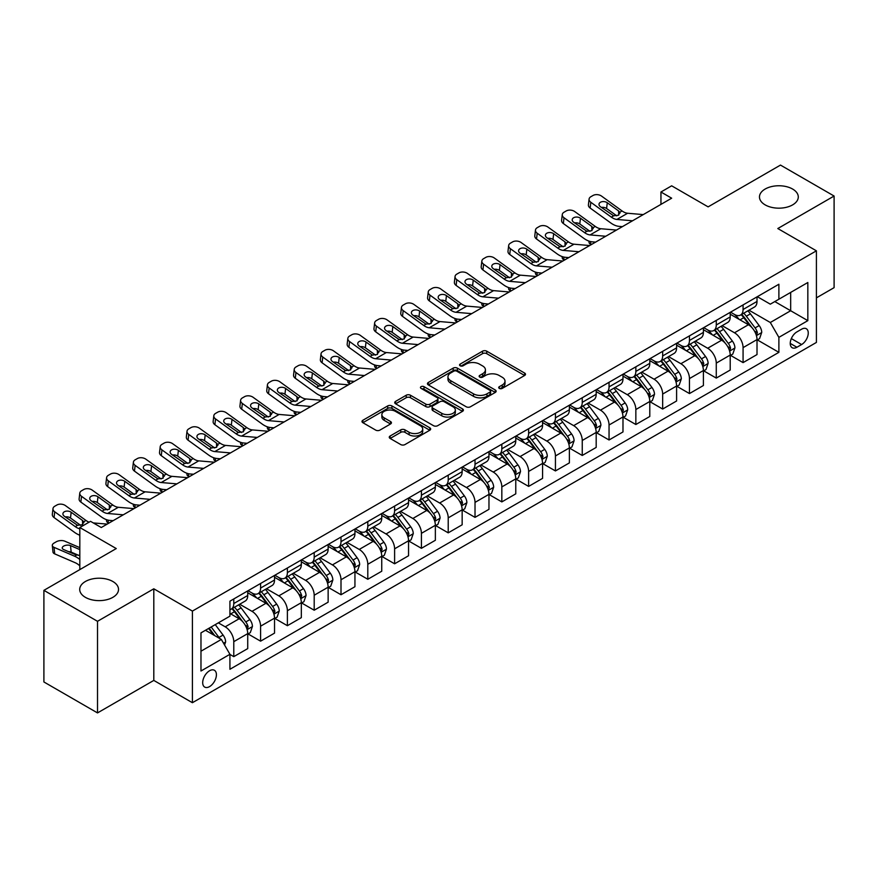 <?xml version="1.0" encoding="UTF-8"?>
<svg xmlns="http://www.w3.org/2000/svg" width="878" height="878" viewBox="0 0 878 878"><rect width="100%" height="100%" fill="white"/><g stroke="black" fill="none" stroke-linecap="round" stroke-linejoin="round"><path stroke-width="1.32" d="M499.319 388.394A2.085 1.207 0 0 0 502.26 388.394L524.627 375.488A2.974 1.723 0 0 0 525.505 374.269A2.974 1.723 0 0 0 524.627 373.062L486.741 351.178A2.974 1.723 0 0 0 482.527 351.178L460.171 364.096A2.085 1.207 0 0 0 459.556 364.941A2.085 1.207 0 0 0 460.171 365.797A2.085 1.207 0 0 0 463.112 365.797L466.009 364.129A9.526 5.498 0 0 1 479.476 364.129L482.637 365.95A9.526 5.498 0 0 1 485.424 369.836A9.526 5.498 0 0 1 482.637 373.721L479.739 375.4A2.085 1.207 0 0 0 479.136 376.245A2.085 1.207 0 0 0 479.739 377.101A2.085 1.207 0 0 0 482.691 377.101L485.578 375.422A9.526 5.498 0 0 1 499.055 375.422L502.216 377.255A9.526 5.498 0 0 1 505.004 381.14A9.526 5.498 0 0 1 502.216 385.025L499.319 386.693A2.085 1.207 0 0 0 498.704 387.549A2.085 1.207 0 0 0 499.319 388.394L499.319 386.693M112.845 581.499A19.404 11.205 0 0 0 91.685 579.074A19.404 11.205 0 0 0 79.711 589.423A19.404 11.205 0 0 0 85.396 597.347A19.404 11.205 0 0 0 106.545 599.773A19.404 11.205 0 0 0 118.53 589.423A19.404 11.205 0 0 0 112.845 581.499M792.604 189.044A19.404 11.205 0 0 0 771.455 186.608A19.404 11.205 0 0 0 759.47 196.957A19.404 11.205 0 0 0 765.155 204.881A19.404 11.205 0 0 0 786.315 207.318A19.404 11.205 0 0 0 798.289 196.957A19.404 11.205 0 0 0 792.604 189.044M209.557 686.607A9.702 5.608 120 0 0 215.889 678.057A9.702 5.608 120 0 0 214.408 670.276A9.702 5.608 120 0 0 209.557 670.759A9.702 5.608 120 0 0 203.213 679.309A9.702 5.608 120 0 0 204.706 687.09A9.702 5.608 120 0 0 209.557 686.607M390.128 436.004A2.974 1.723 0 0 0 389.261 437.222A2.974 1.723 0 0 0 390.128 438.44L400.763 444.575A2.974 1.723 0 0 0 404.967 444.575L429.803 430.231A2.974 1.723 0 0 0 430.681 429.013A2.974 1.723 0 0 0 429.803 427.805L391.917 405.932A2.974 1.723 0 0 0 387.703 405.932L362.866 420.266A2.974 1.723 0 0 0 361.999 421.484A2.974 1.723 0 0 0 362.866 422.702L375.707 430.11A2.974 1.723 0 0 0 379.922 430.11L390.545 423.975A2.974 1.723 0 0 0 391.423 422.757A2.974 1.723 0 0 0 390.545 421.55L384.18 417.873A7.968 4.599 0 0 1 381.853 414.614A7.968 4.599 0 0 1 386.77 410.366A7.968 4.599 0 0 1 395.44 411.365L420.386 425.764A7.968 4.599 0 0 1 422.713 429.013A7.968 4.599 0 0 1 417.807 433.26A7.968 4.599 0 0 1 409.126 432.272L404.967 429.869A2.974 1.723 0 0 0 400.763 429.869L390.128 436.004L390.128 438.44M816.408 297.861L834.1 287.655L834.1 196.035L780.487 165.086L708.118 206.868L671.659 185.818L660.947 192.008L671.659 198.198L101.266 527.524L90.544 521.334L79.821 527.524L79.821 569.613M97.513 621.306L97.513 712.914L153.804 680.417L153.804 588.798L97.513 621.306L43.9 590.345L116.269 548.563L79.821 527.524M153.804 588.798L192.403 611.088L816.408 250.823L816.408 342.431L192.403 702.707L192.403 611.088M834.1 196.035L777.809 228.532L816.408 250.823M466.218 406.777A2.974 1.723 0 0 0 470.432 406.777L495.269 392.444A2.974 1.723 0 0 0 496.136 391.226A2.974 1.723 0 0 0 495.269 390.008L457.383 368.134A2.974 1.723 0 0 0 453.169 368.134L428.332 382.479A2.974 1.723 0 0 0 427.454 383.686A2.974 1.723 0 0 0 428.332 384.904L466.218 406.777M421.901 388.855A2.085 1.207 0 0 1 424.019 389.141L424.019 386.671L462.53 408.907A2.974 1.723 0 0 1 463.408 410.125A2.974 1.723 0 0 1 462.53 411.332L437.694 425.676A2.974 1.723 0 0 1 433.491 425.676L395.605 403.803L395.605 401.367A2.974 1.723 0 0 0 394.727 402.585A2.974 1.723 0 0 0 395.605 403.803M395.605 401.367L406.229 395.232A2.974 1.723 0 0 1 410.443 395.232L425.808 404.11A2.974 1.723 0 0 0 430.011 404.11L437.068 400.039A2.974 1.723 0 0 0 437.935 398.821A2.974 1.723 0 0 0 437.068 397.602L421.067 388.372A2.085 1.207 0 0 1 420.463 387.516A2.085 1.207 0 0 1 421.747 386.408A2.085 1.207 0 0 1 424.019 386.671M97.513 712.914L43.9 681.965L43.9 590.345M801.614 329.184L796.895 331.906A9.406 5.433 120 0 0 790.749 340.192A9.406 5.433 120 0 0 792.197 347.732A9.406 5.433 120 0 0 796.895 347.26L801.614 344.538A9.406 5.433 120 0 0 807.749 336.252A9.406 5.433 120 0 0 806.311 328.723A9.406 5.433 120 0 0 801.614 329.184M757.33 296.687L770.302 304.172L778.885 299.222L778.885 284.242L229.926 601.178L229.926 616.158L200.974 632.873L200.974 671.011L229.926 654.297L229.926 669.277L778.885 352.341L778.885 337.361L770.302 322.5L748.978 310.186M778.885 299.222L807.837 282.507L807.837 320.646L778.885 337.361M153.804 680.417L192.403 702.707M660.947 192.008L660.947 204.387M774.813 301.582L790.672 310.735L790.672 292.418L807.837 282.507M770.302 322.5L790.672 310.735L807.837 320.646M200.974 651.202L221.344 639.436L205.474 630.272M229.926 654.417L233.778 656.645L233.778 641.664A12.127 7.002 -120 0 0 225.207 626.815L218.348 622.853M233.778 656.645L247.728 648.601L247.728 633.62A12.127 7.002 -120 0 0 239.145 618.76L229.926 613.437M248.046 633.927L260.59 641.17L260.59 626.19A12.127 7.002 -120 0 0 252.008 611.34L239.694 604.229M260.59 641.17L274.529 633.126L274.529 618.145A12.127 7.002 -120 0 0 265.946 603.285L247.728 592.76M274.847 618.452L287.391 625.696L287.391 610.715A12.127 7.002 -120 0 0 278.82 595.855L266.495 588.754M287.391 625.696L301.33 617.651L301.33 602.67A12.127 7.002 -120 0 0 292.758 587.81L274.529 577.285M301.648 602.977L314.192 610.221L314.192 595.24A12.127 7.002 -120 0 0 305.621 580.38L293.307 573.279M314.192 610.221L328.142 602.176L328.142 587.195A12.127 7.002 -120 0 0 319.559 572.335L301.33 561.81M328.46 587.503L341.004 594.746L341.004 579.765A12.127 7.002 -120 0 0 332.422 564.905L320.108 557.793M341.004 594.746L354.942 586.702L354.942 571.721A12.127 7.002 -120 0 0 346.36 556.861L328.142 546.336M355.261 572.028L367.805 579.271L367.805 564.291A12.127 7.002 -120 0 0 359.234 549.43L346.909 542.319M367.805 579.271L381.743 571.227L381.743 556.246A12.127 7.002 -120 0 0 373.172 541.386L354.942 530.861M382.062 556.553L394.606 563.797L394.606 548.816A12.127 7.002 -120 0 0 386.035 533.956L373.721 526.844M394.606 563.797L408.555 555.752L408.555 540.771A12.127 7.002 -120 0 0 399.973 525.911L381.743 515.386M408.874 541.078L421.418 548.322L421.418 533.341A12.127 7.002 -120 0 0 412.836 518.481L400.522 511.369M421.418 548.322L435.356 540.277L435.356 525.296A12.127 7.002 -120 0 0 426.774 510.436L408.555 499.911M435.675 525.604L448.219 532.847L448.219 517.866A12.127 7.002 -120 0 0 439.648 503.006L427.323 495.894M448.219 532.847L462.157 524.792L462.157 509.811A12.127 7.002 -120 0 0 453.586 494.962L435.356 484.436M462.476 510.129L475.02 517.372L475.02 502.392A12.127 7.002 -120 0 0 466.448 487.531L454.135 480.42M475.02 517.372L488.969 509.317L488.969 494.336A12.127 7.002 -120 0 0 480.387 479.487L462.157 468.962M489.287 494.654L501.832 501.898L501.832 486.917A12.127 7.002 -120 0 0 493.249 472.057L480.935 464.945M501.832 501.898L515.77 493.842L515.77 478.861A12.127 7.002 -120 0 0 507.188 464.012L488.969 453.487M516.088 479.179L528.633 486.412L528.633 471.442A12.127 7.002 -120 0 0 520.061 456.582L507.736 449.47M528.633 486.412L542.571 478.367L542.571 463.386A12.127 7.002 -120 0 0 534 448.537L515.77 438.012M542.889 463.705L555.434 470.937L555.434 455.956A12.127 7.002 -120 0 0 546.862 441.107L534.548 433.995M555.434 470.937L569.383 462.893L569.383 447.912A12.127 7.002 -120 0 0 560.801 433.063L542.571 422.537M569.701 448.219L582.246 455.462L582.246 440.482A12.127 7.002 -120 0 0 573.663 425.632L561.349 418.521M582.246 455.462L596.184 447.418L596.184 432.437A12.127 7.002 -120 0 0 587.601 417.577L569.383 407.063M596.502 432.744L609.047 439.988L609.047 425.007A12.127 7.002 -120 0 0 600.475 410.158L588.15 403.046M609.047 439.988L622.985 431.943L622.985 416.962A12.127 7.002 -120 0 0 614.413 402.102L596.184 391.588M623.303 417.269L635.848 424.513L635.848 409.532A12.127 7.002 -120 0 0 627.276 394.683L614.962 387.571M635.848 424.513L649.797 416.468L649.797 401.487A12.127 7.002 -120 0 0 641.214 386.627L622.985 376.102M650.115 401.795L662.66 409.038L662.66 394.057A12.127 7.002 -120 0 0 654.077 379.208L641.763 372.096M662.66 409.038L676.598 400.994L676.598 386.013A12.127 7.002 -120 0 0 668.015 371.153L649.797 360.628M676.916 386.32L689.46 393.563L689.46 378.583A12.127 7.002 -120 0 0 680.889 363.722L668.564 356.622M689.46 393.563L703.399 385.519L703.399 370.538A12.127 7.002 -120 0 0 694.827 355.678L676.598 345.153M703.717 370.845L716.272 378.089L716.272 363.108A12.127 7.002 -120 0 0 707.69 348.248L695.376 341.136M716.272 378.089L730.211 370.044L730.211 355.063A12.127 7.002 -120 0 0 721.628 340.203L703.399 329.678M730.529 355.37L743.073 362.614L743.073 347.633A12.127 7.002 -120 0 0 734.491 332.773L722.177 325.661M743.073 362.614L757.012 354.569L757.012 339.588A12.127 7.002 -120 0 0 748.429 324.728L730.211 314.203M730.529 312.162L734.491 314.456A12.127 7.002 -120 0 0 740.56 315.048A12.127 7.002 -120 0 0 743.073 309.506L743.073 304.918M703.717 327.637L707.69 329.93A12.127 7.002 -120 0 0 713.759 330.534A12.127 7.002 -120 0 0 716.272 324.981L716.272 320.393M676.916 343.111L680.889 345.405A12.127 7.002 -120 0 0 686.947 346.009A12.127 7.002 -120 0 0 689.46 340.455L689.46 335.868M650.115 358.586L654.077 360.88A12.127 7.002 -120 0 0 660.146 361.484A12.127 7.002 -120 0 0 662.66 355.93L662.66 351.343M623.303 374.061L627.276 376.355A12.127 7.002 -120 0 0 633.345 376.958A12.127 7.002 -120 0 0 635.848 371.405L635.848 366.817M596.502 389.536L600.475 391.829A12.127 7.002 -120 0 0 606.533 392.433A12.127 7.002 -120 0 0 609.047 386.88L609.047 382.292M569.701 405.01L573.663 407.304A12.127 7.002 -120 0 0 579.732 407.908A12.127 7.002 -120 0 0 582.246 402.354L582.246 397.778M542.889 420.496L546.862 422.779A12.127 7.002 -120 0 0 552.931 423.383A12.127 7.002 -120 0 0 555.434 417.829L555.434 413.253M516.088 435.971L520.061 438.254A12.127 7.002 -120 0 0 526.12 438.857A12.127 7.002 -120 0 0 528.633 433.304L528.633 428.727M489.287 451.446L493.249 453.728A12.127 7.002 -120 0 0 499.319 454.332A12.127 7.002 -120 0 0 501.832 448.779L501.832 444.202M462.476 466.92L466.448 469.203A12.127 7.002 -120 0 0 472.518 469.807A12.127 7.002 -120 0 0 475.02 464.253L475.02 459.677M435.675 482.395L439.648 484.689A12.127 7.002 -120 0 0 445.706 485.282A12.127 7.002 -120 0 0 448.219 479.728L448.219 475.152M408.874 497.87L412.836 500.164A12.127 7.002 -120 0 0 418.905 500.756A12.127 7.002 -120 0 0 421.418 495.203L421.418 490.626M382.062 513.345L386.035 515.638A12.127 7.002 -120 0 0 392.104 516.231A12.127 7.002 -120 0 0 394.606 510.678L394.606 506.101M355.261 528.819L359.234 531.113A12.127 7.002 -120 0 0 365.292 531.706A12.127 7.002 -120 0 0 367.805 526.152L367.805 521.576M328.46 544.294L332.422 546.588A12.127 7.002 -120 0 0 338.491 547.192A12.127 7.002 -120 0 0 341.004 541.638L341.004 537.051M301.648 559.769L305.621 562.063A12.127 7.002 -120 0 0 311.69 562.666A12.127 7.002 -120 0 0 314.192 557.113L314.192 552.525M274.847 575.244L278.82 577.537A12.127 7.002 -120 0 0 284.878 578.141A12.127 7.002 -120 0 0 287.391 572.588L287.391 568M248.046 590.718L252.008 593.012A12.127 7.002 -120 0 0 258.077 593.616A12.127 7.002 -120 0 0 260.59 588.062L260.59 583.475M757.33 339.896L778.885 352.341M740.56 315.048L754.498 307.004A12.127 7.002 -120 0 0 757.012 301.45L757.012 296.874M713.759 330.534L727.697 322.478A12.127 7.002 -120 0 0 730.211 316.925L730.211 312.349M686.947 346.009L700.885 337.953A12.127 7.002 -120 0 0 703.399 332.4L703.399 327.823M660.146 361.484L674.085 353.428A12.127 7.002 -120 0 0 676.598 347.875L676.598 343.298M633.345 376.958L647.284 368.914A12.127 7.002 -120 0 0 649.797 363.36L649.797 358.773M606.533 392.433L620.472 384.388A12.127 7.002 -120 0 0 622.985 378.835L622.985 374.247M579.732 407.908L593.671 399.863A12.127 7.002 -120 0 0 596.184 394.31L596.184 389.722M552.931 423.383L566.87 415.338A12.127 7.002 -120 0 0 569.383 409.785L569.383 405.197M526.12 438.857L540.058 430.813A12.127 7.002 -120 0 0 542.571 425.259L542.571 420.672M499.319 454.332L513.257 446.287A12.127 7.002 -120 0 0 515.77 440.734L515.77 436.157M472.518 469.807L486.456 461.762A12.127 7.002 -120 0 0 488.969 456.209L488.969 451.632M445.706 485.282L459.644 477.237A12.127 7.002 -120 0 0 462.157 471.684L462.157 467.107M418.905 500.756L432.843 492.712A12.127 7.002 -120 0 0 435.356 487.158L435.356 482.582M392.104 516.231L406.042 508.186A12.127 7.002 -120 0 0 408.555 502.633L408.555 498.056M365.292 531.706L379.23 523.661A12.127 7.002 -120 0 0 381.743 518.108L381.743 513.531M338.491 547.192L352.429 539.136A12.127 7.002 -120 0 0 354.942 533.583L354.942 529.006M311.69 562.666L325.628 554.611A12.127 7.002 -120 0 0 328.142 549.057L328.142 544.481M284.878 578.141L298.816 570.085A12.127 7.002 -120 0 0 301.33 564.532L301.33 559.955M258.077 593.616L272.015 585.56A12.127 7.002 -120 0 0 274.529 580.018L274.529 575.43M229.926 609.573A12.127 7.002 -120 0 0 231.276 609.091L245.214 601.046A12.127 7.002 -120 0 0 247.728 595.493L247.728 590.905M231.276 609.091A12.127 7.002 -120 0 0 233.778 603.537L233.778 598.95M221.344 639.436L229.926 654.297M500.153 388.691L502.216 387.505A9.526 5.498 0 0 0 505.004 383.609L505.004 381.14M485.424 369.836L485.424 372.316A9.526 5.498 0 0 1 482.637 376.201L480.573 377.397M524.627 373.062L524.627 375.488L486.741 353.658A2.974 1.723 0 0 0 482.527 353.658L461.005 366.093M495.269 390.008L495.269 392.444L457.383 370.615A2.974 1.723 0 0 0 453.169 370.615L428.376 384.926M490.001 392.071A2.085 1.207 0 0 0 490.615 391.226A2.085 1.207 0 0 0 490.001 390.37L456.747 371.174A2.085 1.207 0 0 0 453.805 371.174L450.743 372.93A9.526 5.498 0 0 0 447.956 376.827A9.526 5.498 0 0 0 450.743 380.712L473.483 393.838A9.526 5.498 0 0 0 486.95 393.838L490.001 392.071L490.001 394.551A2.085 1.207 0 0 0 490.615 393.706L490.615 391.226M447.956 376.827L447.956 379.296A9.526 5.498 0 0 0 450.743 383.192L450.743 380.712M490.001 394.551L486.95 396.318A9.526 5.498 0 0 1 473.483 396.318L450.743 383.192M395.638 403.825L406.229 397.712L406.229 395.232M437.935 398.821L437.935 401.301A2.974 1.723 0 0 1 437.068 402.508L430.011 406.58A2.974 1.723 0 0 1 425.808 406.58L410.443 397.712A2.974 1.723 0 0 0 406.229 397.712M424.019 389.141L462.497 411.365M441.755 413.308A7.968 4.599 0 0 0 450.425 414.306A7.968 4.599 0 0 0 455.342 410.059A7.968 4.599 0 0 0 453.015 406.81L444.224 401.74A2.974 1.723 0 0 0 440.01 401.74L432.964 405.812A2.974 1.723 0 0 0 432.086 407.019A2.974 1.723 0 0 0 432.964 408.237L441.755 413.308L441.755 415.788A7.968 4.599 0 0 0 450.425 416.787A7.968 4.599 0 0 0 455.342 412.539L455.342 410.059M432.086 407.019L432.086 409.499A2.974 1.723 0 0 0 432.964 410.717L432.964 408.237M441.755 415.788L432.964 410.717M422.713 429.013L422.713 431.493A7.968 4.599 0 0 1 417.807 435.74A7.968 4.599 0 0 1 409.126 434.742L404.967 432.349A2.974 1.723 0 0 0 400.763 432.349L390.172 438.462M381.853 414.614L381.853 417.094A7.968 4.599 0 0 0 384.18 420.342L384.18 417.873M390.512 423.997L384.18 420.342M429.77 430.253L391.917 408.402A2.974 1.723 0 0 0 387.703 408.402L362.91 422.724L362.866 420.266M757.012 340.082L759.58 338.601L761.731 332.4A8.034 4.642 -120 0 0 759.163 325.562L750.405 313.863A23.201 13.389 -120 0 0 747.869 310.834M739.155 319.373A23.201 13.389 -120 0 0 734.403 314.401M591.311 244.589L590.817 244.38A6.069 3.04 174.1 0 1 589.072 242.526L588.929 241.099M756.276 335.155L757.385 332.751A8.034 4.642 -120 0 0 755.091 327.911L746.322 316.223A23.201 13.389 -120 0 0 743.798 313.183M741.636 314.434A19.261 11.118 60 0 1 744.796 318.023L752.216 327.922M741.219 314.675A23.201 13.389 60 0 1 743.754 317.704L749.582 325.475M632.544 220.784L616.894 219.445A15.167 8.758 60 0 1 611.351 217.14L590.817 202.28L590.148 208.042A6.069 3.918 -173.3 0 1 588.414 204.859L589.083 199.108A6.069 3.918 6.7 0 0 590.817 202.28M622.392 226.645L618.99 226.348A22.74 13.137 60 0 1 610.682 222.891L590.148 208.042M643.267 214.594L627.616 213.255A15.167 8.758 60 0 1 622.074 210.95L601.54 196.09A6.069 3.918 6.7 0 0 592.99 195.498L590.85 196.727A6.069 3.918 6.7 0 0 589.083 199.108M618.738 215.11L618.562 210.918L619.758 212.278L618.573 215.198L613.656 215.801L600.409 206.714A4.851 3.128 -173.3 0 1 599.015 204.168A4.851 3.128 -173.3 0 1 600.431 202.269A4.851 3.128 -173.3 0 1 607.269 202.752L606.599 208.503L616.784 215.867M606.599 208.503A4.851 3.128 6.7 0 0 601.408 207.438M618.562 210.918L607.269 202.752M622.074 210.95L619.758 212.278L620 213.156M730.211 355.557L732.779 354.075L734.919 347.875A8.034 4.642 -120 0 0 732.362 341.037L723.593 329.338A23.201 13.389 -120 0 0 721.068 326.309M712.354 334.847A23.201 13.389 -120 0 0 707.602 329.876M564.51 260.064L564.016 259.855A6.069 3.04 174.1 0 1 562.271 258L562.118 256.574M729.475 350.629L730.584 348.226A8.034 4.642 -120 0 0 728.279 343.386L719.521 331.697A23.201 13.389 -120 0 0 716.986 328.657M714.835 329.909A19.261 11.118 60 0 1 717.995 333.497L725.404 343.397M714.418 330.15A23.201 13.389 60 0 1 716.953 333.179L722.77 340.949M703.399 371.032L705.978 369.55L708.118 363.36A8.034 4.642 -120 0 0 705.55 356.512L696.792 344.813A23.201 13.389 -120 0 0 694.257 341.783M685.542 350.322A23.201 13.389 -120 0 0 680.801 345.35M537.709 275.538L537.204 275.33A6.069 3.04 174.1 0 1 535.459 273.475L535.317 272.048M702.663 366.115L703.783 363.701A8.034 4.642 -120 0 0 701.478 358.861L692.72 347.172A23.201 13.389 -120 0 0 690.185 344.132M688.023 345.383A19.261 11.118 60 0 1 691.184 348.972L698.603 358.872M687.617 345.625A23.201 13.389 60 0 1 690.141 348.654L695.969 356.435M676.598 386.507L679.166 385.025L681.317 378.835A8.034 4.642 -120 0 0 678.749 371.987L669.991 360.287A23.201 13.389 -120 0 0 667.456 357.258M658.741 365.797A23.201 13.389 -120 0 0 653.989 360.825M510.897 291.013L510.403 290.805A6.069 3.04 174.1 0 1 508.658 288.95L508.516 287.523M675.862 381.59L676.971 379.175A8.034 4.642 -120 0 0 674.677 374.335L665.908 362.647A23.201 13.389 -120 0 0 663.384 359.618M661.222 360.858A19.261 11.118 60 0 1 664.383 364.458L671.802 374.346M660.805 361.099A23.201 13.389 60 0 1 663.34 364.129L669.168 371.91M605.743 236.259L590.093 234.92A15.167 8.758 60 0 1 584.55 232.615L564.016 217.766L563.336 223.517A6.069 3.918 -173.3 0 1 561.602 220.334L562.271 214.583A6.069 3.918 6.7 0 0 564.016 217.766M595.591 242.119L592.189 241.823A22.74 13.137 60 0 1 583.87 238.366L563.336 223.517M616.466 230.069L600.815 228.73A15.167 8.758 60 0 1 595.262 226.425L574.739 211.565A6.069 3.918 6.7 0 0 566.189 210.972L564.049 212.213A6.069 3.918 6.7 0 0 562.271 214.583M591.926 230.585L591.761 226.392L592.957 227.753L591.772 230.673L586.855 231.276L573.597 222.189A4.851 3.128 -173.3 0 1 572.215 219.643A4.851 3.128 -173.3 0 1 573.63 217.744A4.851 3.128 -173.3 0 1 580.468 218.227L579.787 223.978L589.983 231.342M579.787 223.978A4.851 3.128 6.7 0 0 574.607 222.913M591.761 226.392L580.468 218.227M595.262 226.425L592.957 227.753L593.188 228.631M578.931 251.734L563.281 250.395A15.167 8.758 60 0 1 557.739 248.09L537.204 233.241L536.535 238.992A6.069 3.918 -173.3 0 1 534.801 235.809L535.47 230.058A6.069 3.918 6.7 0 0 537.204 233.241M568.79 257.594L565.388 257.309A22.74 13.137 60 0 1 557.069 253.841L536.535 238.992M589.654 245.544L574.003 244.205A15.167 8.758 60 0 1 568.461 241.9L547.927 227.051A6.069 3.918 6.7 0 0 539.388 226.447L537.237 227.687A6.069 3.918 6.7 0 0 535.47 230.058M565.125 246.059L564.949 241.867L566.156 243.228L564.971 246.158L560.054 246.751L546.796 237.664A4.851 3.128 -173.3 0 1 545.403 235.117A4.851 3.128 -173.3 0 1 546.818 233.219A4.851 3.128 -173.3 0 1 553.656 233.702L552.986 239.453L563.171 246.817M552.986 239.453A4.851 3.128 6.7 0 0 547.795 238.388M564.949 241.867L553.656 233.702M568.461 241.9L566.156 243.228L566.387 244.106M552.13 267.208L536.48 265.869A15.167 8.758 60 0 1 530.938 263.565L510.403 248.715L509.734 254.466A6.069 3.918 -173.3 0 1 508 251.284L508.669 245.533A6.069 3.918 6.7 0 0 510.403 248.715M541.978 273.069L538.576 272.784A22.74 13.137 60 0 1 530.268 269.316L509.734 254.466M562.853 261.018L547.203 259.679A15.167 8.758 60 0 1 541.66 257.375L521.126 242.526A6.069 3.918 6.7 0 0 512.576 241.922L510.436 243.162A6.069 3.918 6.7 0 0 508.669 245.533M538.324 261.534L538.148 257.342L539.344 258.703L538.159 261.633L533.242 262.226L519.995 253.138A4.851 3.128 -173.3 0 1 518.602 250.592A4.851 3.128 -173.3 0 1 520.017 248.693A4.851 3.128 -173.3 0 1 526.855 249.176L526.185 254.927L536.37 262.303M526.185 254.927A4.851 3.128 6.7 0 0 520.994 253.863M538.148 257.342L526.855 249.176M541.66 257.375L539.344 258.703L539.586 259.581M649.797 401.981L652.365 400.5L654.505 394.31A8.034 4.642 -120 0 0 651.948 387.461L643.179 375.762A23.201 13.389 -120 0 0 640.655 372.733M631.94 381.271A23.201 13.389 -120 0 0 627.188 376.3M484.096 306.488L483.602 306.279A6.069 3.04 174.1 0 1 481.857 304.425L481.704 302.998M649.061 397.065L650.17 394.65A8.034 4.642 -120 0 0 647.865 389.821L639.107 378.122A23.201 13.389 -120 0 0 636.572 375.093M634.421 376.333A19.261 11.118 60 0 1 637.582 379.933L644.99 389.821M634.004 376.574A23.201 13.389 60 0 1 636.539 379.603L642.356 387.385M525.329 282.683L509.679 281.344A15.167 8.758 60 0 1 504.137 279.039L483.602 264.19L482.922 269.941A6.069 3.918 -173.3 0 1 481.188 266.758L481.857 261.007A6.069 3.918 6.7 0 0 483.602 264.19M515.177 288.544L511.775 288.258A22.74 13.137 60 0 1 503.456 284.79L482.922 269.941M536.052 276.493L520.402 275.154A15.167 8.758 60 0 1 514.848 272.849L494.325 258A6.069 3.918 6.7 0 0 485.775 257.397L483.635 258.637A6.069 3.918 6.7 0 0 481.857 261.007M511.512 277.009L511.347 272.817L512.543 274.177L511.358 277.108L506.441 277.7L493.184 268.613A4.851 3.128 -173.3 0 1 491.801 266.067A4.851 3.128 -173.3 0 1 493.216 264.168A4.851 3.128 -173.3 0 1 500.054 264.651L499.373 270.402L509.569 277.777M499.373 270.402A4.851 3.128 6.7 0 0 494.193 269.337M511.347 272.817L500.054 264.651M514.848 272.849L512.543 274.177L512.774 275.055M622.985 417.456L625.564 415.974L627.704 409.785A8.034 4.642 -120 0 0 625.136 402.936L616.378 391.248A23.201 13.389 -120 0 0 613.843 388.208M605.129 396.746A23.201 13.389 -120 0 0 600.387 391.775M457.295 321.963L456.79 321.754A6.069 3.04 174.1 0 1 455.045 319.899L454.903 318.473M622.25 412.539L623.369 410.125A8.034 4.642 -120 0 0 621.064 405.296L612.306 393.596A23.201 13.389 -120 0 0 609.771 390.567M607.609 391.807A19.261 11.118 60 0 1 610.77 395.407L618.189 405.307M607.203 392.049A23.201 13.389 60 0 1 609.727 395.078L615.555 402.859M596.184 432.931L598.752 431.449L600.903 425.259A8.034 4.642 -120 0 0 598.335 418.411L589.577 406.723A23.201 13.389 -120 0 0 587.042 403.682M578.328 412.221A23.201 13.389 -120 0 0 573.575 407.26M430.483 337.448L429.99 337.229A6.069 3.04 174.1 0 1 428.244 335.374L428.102 333.947M595.449 428.014L596.557 425.6A8.034 4.642 -120 0 0 594.263 420.771L585.494 409.071A23.201 13.389 -120 0 0 582.97 406.042M580.808 407.282A19.261 11.118 60 0 1 583.969 410.882L591.388 420.781M580.391 407.524A23.201 13.389 60 0 1 582.926 410.553L588.754 418.334M569.383 448.406L571.951 446.924L574.091 440.734A8.034 4.642 -120 0 0 571.534 433.886L562.765 422.197A23.201 13.389 -120 0 0 560.241 419.157M551.527 427.696A23.201 13.389 -120 0 0 546.774 422.735M403.682 352.923L403.189 352.704A6.069 3.04 174.1 0 1 401.444 350.849L401.29 349.422M568.648 443.489L569.756 441.074A8.034 4.642 -120 0 0 567.451 436.245L558.693 424.546A23.201 13.389 -120 0 0 556.158 421.517M554.007 422.757A19.261 11.118 60 0 1 557.168 426.357L564.576 436.256M553.59 422.998A23.201 13.389 60 0 1 556.125 426.028L561.942 433.809M542.571 463.88L545.15 462.399L547.29 456.209A8.034 4.642 -120 0 0 544.722 449.36L535.964 437.672A23.201 13.389 -120 0 0 533.429 434.643M524.715 443.181A23.201 13.389 -120 0 0 519.974 438.21M376.881 368.398L376.377 368.178A6.069 3.04 174.1 0 1 374.632 366.324L374.489 364.897M541.836 458.964L542.955 456.549A8.034 4.642 -120 0 0 540.65 451.72L531.892 440.021A23.201 13.389 -120 0 0 529.357 436.992M527.195 438.232A19.261 11.118 60 0 1 530.356 441.832L537.775 451.731M526.789 438.473A23.201 13.389 60 0 1 529.313 441.502L535.141 449.284M515.77 479.355L518.338 477.873L520.489 471.684A8.034 4.642 -120 0 0 517.921 464.846L509.163 453.147A23.201 13.389 -120 0 0 506.628 450.118M497.914 458.656A23.201 13.389 -120 0 0 493.162 453.685M350.07 383.873L349.576 383.653A6.069 3.04 174.1 0 1 347.831 381.798L347.688 380.372M515.035 474.438L516.143 472.024A8.034 4.642 -120 0 0 513.849 467.195L505.08 455.495A23.201 13.389 -120 0 0 502.556 452.466M500.394 453.706A19.261 11.118 60 0 1 503.555 457.306L510.974 467.206M499.977 453.948A23.201 13.389 60 0 1 502.512 456.988L508.34 464.758M498.517 298.169L482.867 296.819A15.167 8.758 60 0 1 477.325 294.514L456.79 279.665L456.121 285.416A6.069 3.918 -173.3 0 1 454.387 282.233L455.056 276.482A6.069 3.918 6.7 0 0 456.79 279.665M488.377 304.018L484.974 303.733A22.74 13.137 60 0 1 476.655 300.265L456.121 285.416M509.24 291.968L493.59 290.629A15.167 8.758 60 0 1 488.047 288.324L467.513 273.475A6.069 3.918 6.7 0 0 458.974 272.871L456.823 274.112A6.069 3.918 6.7 0 0 455.056 276.482M484.711 292.484L484.535 288.291L485.743 289.652L484.557 292.583L479.64 293.175L466.383 284.088A4.851 3.128 -173.3 0 1 464.989 281.542A4.851 3.128 -173.3 0 1 466.405 279.643A4.851 3.128 -173.3 0 1 473.242 280.126L472.573 285.877L482.757 293.252M472.573 285.877A4.851 3.128 6.7 0 0 467.381 284.812M484.535 288.291L473.242 280.126M488.047 288.324L485.743 289.652L485.973 290.53M471.716 313.644L456.066 312.294A15.167 8.758 60 0 1 450.524 309.989L429.99 295.14L429.32 300.891A6.069 3.918 -173.3 0 1 427.586 297.708L428.255 291.957A6.069 3.918 6.7 0 0 429.99 295.14M461.565 319.493L458.162 319.208A22.74 13.137 60 0 1 449.854 315.74L429.32 300.891M482.439 307.454L466.789 306.104A15.167 8.758 60 0 1 461.246 303.799L440.712 288.95A6.069 3.918 6.7 0 0 432.163 288.346L430.022 289.586A6.069 3.918 6.7 0 0 428.255 291.957M457.91 307.959L457.734 303.766L458.931 305.127L457.745 308.057L452.829 308.661L439.582 299.563A4.851 3.128 -173.3 0 1 438.188 297.016A4.851 3.128 -173.3 0 1 439.604 295.118A4.851 3.128 -173.3 0 1 446.441 295.601L445.772 301.352L455.956 308.727M445.772 301.352A4.851 3.128 6.7 0 0 440.58 300.287M457.734 303.766L446.441 295.601M461.246 303.799L458.931 305.127L459.172 306.005M444.916 329.118L429.265 327.768A15.167 8.758 60 0 1 423.723 325.464L403.189 310.614L402.508 316.365A6.069 3.918 -173.3 0 1 400.774 313.183L401.444 307.432A6.069 3.918 6.7 0 0 403.189 310.614M434.764 334.968L431.361 334.683A22.74 13.137 60 0 1 423.042 331.215L402.508 316.365M455.638 322.928L439.988 321.578A15.167 8.758 60 0 1 434.434 319.274L413.911 304.425A6.069 3.918 6.7 0 0 405.362 303.821L403.221 305.061A6.069 3.918 6.7 0 0 401.444 307.432M431.098 323.433L430.933 319.241L432.13 320.613L430.944 323.532L426.028 324.136L412.77 315.037A4.851 3.128 -173.3 0 1 411.387 312.491A4.851 3.128 -173.3 0 1 412.803 310.592A4.851 3.128 -173.3 0 1 419.64 311.075L418.96 316.826L429.155 324.201M418.96 316.826A4.851 3.128 6.7 0 0 413.779 315.762M430.933 319.241L419.64 311.075M434.434 319.274L432.13 320.613L432.36 321.48M418.104 344.593L402.453 343.254A15.167 8.758 60 0 1 396.911 340.938L376.377 326.089L375.707 331.84A6.069 3.918 -173.3 0 1 373.973 328.668L374.643 322.906A6.069 3.918 6.7 0 0 376.377 326.089M407.963 350.454L404.56 350.157A22.74 13.137 60 0 1 396.241 346.689L375.707 331.84M428.826 338.403L413.176 337.064A15.167 8.758 60 0 1 407.633 334.748L387.099 319.899A6.069 3.918 6.7 0 0 378.561 319.296L376.41 320.536A6.069 3.918 6.7 0 0 374.643 322.906M404.297 338.908L404.121 334.716L405.329 336.087L404.143 339.007L399.227 339.61L385.969 330.512A4.851 3.128 -173.3 0 1 384.575 327.966A4.851 3.128 -173.3 0 1 385.991 326.067A4.851 3.128 -173.3 0 1 392.828 326.55L392.159 332.301L402.344 339.676M392.159 332.301A4.851 3.128 6.7 0 0 386.968 331.236M404.121 334.716L392.828 326.55M407.633 334.748L405.329 336.087L405.559 336.954M391.303 360.068L375.652 358.729A15.167 8.758 60 0 1 370.11 356.413L349.576 341.564L348.906 347.315A6.069 3.918 -173.3 0 1 347.172 344.143L347.842 338.381A6.069 3.918 6.7 0 0 349.576 341.564M381.151 365.928L377.749 365.632A22.74 13.137 60 0 1 369.44 362.164L348.906 347.315M402.025 353.878L386.375 352.539A15.167 8.758 60 0 1 380.832 350.223L360.298 335.374A6.069 3.918 6.7 0 0 351.749 334.77L349.609 336.011A6.069 3.918 6.7 0 0 347.842 338.381M377.496 354.383L377.32 350.201L378.517 351.562L377.331 354.482L372.415 355.085L359.168 345.987A4.851 3.128 -173.3 0 1 357.774 343.441A4.851 3.128 -173.3 0 1 359.19 341.542A4.851 3.128 -173.3 0 1 366.027 342.025L365.358 347.787L375.543 355.151M365.358 347.787A4.851 3.128 6.7 0 0 360.167 346.711M377.32 350.201L366.027 342.025M380.832 350.223L378.517 351.562L378.758 352.429M488.969 494.841L491.537 493.348L493.677 487.158A8.034 4.642 -120 0 0 491.12 480.321L482.351 468.622A23.201 13.389 -120 0 0 479.827 465.592M471.113 474.131A23.201 13.389 -120 0 0 466.361 469.159M323.269 399.347L322.775 399.128A6.069 3.04 174.1 0 1 321.03 397.273L320.876 395.846M488.234 489.913L489.342 487.499A8.034 4.642 -120 0 0 487.038 482.67L478.28 470.97A23.201 13.389 -120 0 0 475.744 467.941M473.593 469.192A19.261 11.118 60 0 1 476.754 472.781L484.162 482.68M473.176 469.423A23.201 13.389 60 0 1 475.711 472.463L481.528 480.233M364.502 375.543L348.851 374.204A15.167 8.758 60 0 1 343.309 371.888L322.775 357.039L322.094 362.79A6.069 3.918 -173.3 0 1 320.36 359.618L321.03 353.856A6.069 3.918 6.7 0 0 322.775 357.039M354.35 381.403L350.948 381.107A22.74 13.137 60 0 1 342.629 377.65L322.094 362.79M375.224 369.353L359.574 368.014A15.167 8.758 60 0 1 354.021 365.698L333.497 350.849A6.069 3.918 6.7 0 0 324.948 350.245L322.808 351.485A6.069 3.918 6.7 0 0 321.03 353.856M350.684 369.857L350.52 365.676L351.716 367.037L350.531 369.956L345.614 370.56L332.356 361.462A4.851 3.128 -173.3 0 1 330.973 358.926A4.851 3.128 -173.3 0 1 332.389 357.028A4.851 3.128 -173.3 0 1 339.226 357.5L338.546 363.262L348.742 370.626M338.546 363.262A4.851 3.128 6.7 0 0 333.366 362.186M350.52 365.676L339.226 357.5M354.021 365.698L351.716 367.037L351.946 367.904M462.157 510.316L464.736 508.823L466.876 502.633A8.034 4.642 -120 0 0 464.308 495.796L455.55 484.096A23.201 13.389 -120 0 0 453.015 481.067M444.301 489.606A23.201 13.389 -120 0 0 439.56 484.634M296.468 414.822L295.963 414.603A6.069 3.04 174.1 0 1 294.218 412.748L294.075 411.321M461.422 505.388L462.541 502.973A8.034 4.642 -120 0 0 460.237 498.144L451.479 486.445A23.201 13.389 -120 0 0 448.943 483.416M446.781 484.667A19.261 11.118 60 0 1 449.942 488.256L457.361 498.155M446.375 484.897A23.201 13.389 60 0 1 448.899 487.938L454.727 495.708M337.69 391.017L322.039 389.678A15.167 8.758 60 0 1 316.497 387.363L295.963 372.513L295.293 378.264A6.069 3.918 -173.3 0 1 293.559 375.093L294.229 369.331A6.069 3.918 6.7 0 0 295.963 372.513M327.549 396.878L324.147 396.582A22.74 13.137 60 0 1 315.828 393.124L295.293 378.264M348.412 384.827L332.762 383.488A15.167 8.758 60 0 1 327.22 381.173L306.685 366.324A6.069 3.918 6.7 0 0 298.147 365.72L295.996 366.96A6.069 3.918 6.7 0 0 294.229 369.331M323.883 385.343L323.708 381.151L324.915 382.512L323.73 385.431L318.813 386.035L305.555 376.936A4.851 3.128 -173.3 0 1 304.161 374.401A4.851 3.128 -173.3 0 1 305.577 372.502A4.851 3.128 -173.3 0 1 312.414 372.974L311.745 378.736L321.93 386.101M311.745 378.736A4.851 3.128 6.7 0 0 306.554 377.661M323.708 381.151L312.414 372.974M327.22 381.173L324.915 382.512L325.145 383.39M435.356 525.79L437.924 524.298L440.076 518.108A8.034 4.642 -120 0 0 437.507 511.27L428.749 499.571A23.201 13.389 -120 0 0 426.214 496.542M417.5 505.08A23.201 13.389 -120 0 0 412.748 500.109M269.656 430.297L269.162 430.077A6.069 3.04 174.1 0 1 267.417 428.223L267.274 426.796M434.621 520.863L435.729 518.448A8.034 4.642 -120 0 0 433.436 513.619L424.667 501.92A23.201 13.389 -120 0 0 422.142 498.891M419.98 500.142A19.261 11.118 60 0 1 423.141 503.731L430.56 513.63M419.563 500.372A23.201 13.389 60 0 1 422.099 503.412L427.926 511.183M310.889 406.492L295.238 405.153A15.167 8.758 60 0 1 289.696 402.837L269.162 387.988L268.492 393.75A6.069 3.918 -173.3 0 1 266.758 390.567L267.428 384.816A6.069 3.918 6.7 0 0 269.162 387.988M300.737 412.353L297.335 412.056A22.74 13.137 60 0 1 289.027 408.599L268.492 393.75M321.611 400.302L305.961 398.963A15.167 8.758 60 0 1 300.419 396.647L279.884 381.798A6.069 3.918 6.7 0 0 271.335 381.195L269.195 382.435A6.069 3.918 6.7 0 0 267.428 384.816M297.082 400.818L296.907 396.626L298.103 397.986L296.918 400.906L292.001 401.509L278.754 392.411A4.851 3.128 -173.3 0 1 277.36 389.876A4.851 3.128 -173.3 0 1 278.776 387.977A4.851 3.128 -173.3 0 1 285.613 388.449L284.944 394.211L295.129 401.575M284.944 394.211A4.851 3.128 6.7 0 0 279.753 393.146M296.907 396.626L285.613 388.449M300.419 396.647L298.103 397.986L298.344 398.864M408.555 541.265L411.123 539.772L413.264 533.583A8.034 4.642 -120 0 0 410.706 526.745L401.937 515.046A23.201 13.389 -120 0 0 399.413 512.017M390.699 520.555A23.201 13.389 -120 0 0 385.947 515.584M242.855 445.772L242.361 445.552A6.069 3.04 174.1 0 1 240.616 443.697L240.462 442.271M407.82 536.337L408.928 533.934A8.034 4.642 -120 0 0 406.624 529.094L397.866 517.394A23.201 13.389 -120 0 0 395.33 514.365M393.179 515.616A19.261 11.118 60 0 1 396.34 519.205L403.748 529.105M392.762 515.858A23.201 13.389 60 0 1 395.298 518.887L401.114 526.657M284.088 421.967L268.438 420.628A15.167 8.758 60 0 1 262.895 418.312L242.361 403.463L241.68 409.225A6.069 3.918 -173.3 0 1 239.946 406.042L240.616 400.291A6.069 3.918 6.7 0 0 242.361 403.463M273.936 427.827L270.534 427.531A22.74 13.137 60 0 1 262.215 424.074L241.68 409.225M294.81 415.777L279.16 414.438A15.167 8.758 60 0 1 273.607 412.122L253.083 397.273A6.069 3.918 6.7 0 0 244.534 396.68L242.394 397.91A6.069 3.918 6.7 0 0 240.616 400.291M270.27 416.293L270.106 412.1L271.302 413.461L270.117 416.381L265.2 416.984L251.942 407.897A4.851 3.128 -173.3 0 1 250.559 405.351A4.851 3.128 -173.3 0 1 251.975 403.452A4.851 3.128 -173.3 0 1 258.812 403.935L258.132 409.686L268.328 417.05M258.132 409.686A4.851 3.128 6.7 0 0 252.952 408.621M270.106 412.1L258.812 403.935M273.607 412.122L271.302 413.461L271.532 414.339M381.743 556.74L384.323 555.247L386.463 549.057A8.034 4.642 -120 0 0 383.895 542.22L375.136 530.521A23.201 13.389 -120 0 0 372.601 527.491M363.887 536.03A23.201 13.389 -120 0 0 359.146 531.058M216.054 461.246L215.549 461.038A6.069 3.04 174.1 0 1 213.804 459.183L213.661 457.756M381.008 551.812L382.128 549.409A8.034 4.642 -120 0 0 379.823 544.569L371.065 532.869A23.201 13.389 -120 0 0 368.53 529.84M366.367 531.091A19.261 11.118 60 0 1 369.528 534.68L376.947 544.579M365.961 531.333A23.201 13.389 60 0 1 368.486 534.362L374.313 542.132M257.276 437.442L241.626 436.103A15.167 8.758 60 0 1 236.083 433.798L215.549 418.938L214.88 424.7A6.069 3.918 -173.3 0 1 213.145 421.517L213.815 415.766A6.069 3.918 6.7 0 0 215.549 418.938M247.135 443.302L243.733 443.006A22.74 13.137 60 0 1 235.414 439.549L214.88 424.7M267.999 431.252L252.348 429.913A15.167 8.758 60 0 1 246.806 427.608L226.272 412.748A6.069 3.918 6.7 0 0 217.733 412.155L215.582 413.384A6.069 3.918 6.7 0 0 213.815 415.766M243.469 431.767L243.294 427.575L244.501 428.936L243.316 431.855L238.399 432.459L225.141 423.372A4.851 3.128 -173.3 0 1 223.747 420.825A4.851 3.128 -173.3 0 1 225.163 418.927A4.851 3.128 -173.3 0 1 232.001 419.41L231.331 425.161L241.516 432.525M231.331 425.161A4.851 3.128 6.7 0 0 226.14 424.096M243.294 427.575L232.001 419.41M246.806 427.608L244.501 428.936L244.732 429.814M354.942 572.215L357.511 570.733L359.662 564.532A8.034 4.642 -120 0 0 357.094 557.695L348.336 545.995A23.201 13.389 -120 0 0 345.8 542.966M337.086 551.505A23.201 13.389 -120 0 0 332.334 546.533M189.242 476.721L188.748 476.513A6.069 3.04 174.1 0 1 187.003 474.658L186.86 473.231M354.207 567.287L355.316 564.883A8.034 4.642 -120 0 0 353.022 560.043L344.253 548.355A23.201 13.389 -120 0 0 341.729 545.315M339.566 546.566A19.261 11.118 60 0 1 342.727 550.155L350.146 560.054M339.149 546.807A23.201 13.389 60 0 1 341.685 549.837L347.512 557.607M230.475 452.916L214.825 451.577A15.167 8.758 60 0 1 209.282 449.273L188.748 434.412L188.079 440.174A6.069 3.918 -173.3 0 1 186.345 436.992L187.014 431.241A6.069 3.918 6.7 0 0 188.748 434.412M220.323 458.777L216.921 458.481A22.74 13.137 60 0 1 208.613 455.024L188.079 440.174M241.198 446.726L225.547 445.387A15.167 8.758 60 0 1 220.005 443.083L199.471 428.223A6.069 3.918 6.7 0 0 190.921 427.63L188.781 428.859A6.069 3.918 6.7 0 0 187.014 431.241M216.668 447.242L216.493 443.05L217.689 444.411L216.504 447.33L211.587 447.934L198.34 438.846A4.851 3.128 -173.3 0 1 196.946 436.3A4.851 3.128 -173.3 0 1 198.362 434.401A4.851 3.128 -173.3 0 1 205.2 434.884L204.53 440.635L214.715 447.999M204.53 440.635A4.851 3.128 6.7 0 0 199.339 439.571M216.493 443.05L205.2 434.884M220.005 443.083L217.689 444.411L217.931 445.289M328.142 587.689L330.71 586.208L332.85 580.018A8.034 4.642 -120 0 0 330.293 573.169L321.524 561.47A23.201 13.389 -120 0 0 318.999 558.441M310.285 566.979A23.201 13.389 -120 0 0 305.533 562.008M162.441 492.196L161.947 491.987A6.069 3.04 174.1 0 1 160.202 490.133L160.048 488.706M327.406 582.762L328.515 580.358A8.034 4.642 -120 0 0 326.21 575.518L317.452 563.83A23.201 13.389 -120 0 0 314.917 560.79M312.766 562.041A19.261 11.118 60 0 1 315.926 565.63L323.334 575.529M312.349 562.282A23.201 13.389 60 0 1 314.884 565.311L320.7 573.082M301.33 603.164L303.909 601.682L306.049 595.493A8.034 4.642 -120 0 0 303.481 588.644L294.723 576.945A23.201 13.389 -120 0 0 292.187 573.916M283.473 582.454A23.201 13.389 -120 0 0 278.732 577.483M135.64 507.671L135.135 507.462A6.069 3.04 174.1 0 1 133.39 505.607L133.247 504.181M300.594 598.247L301.714 595.833A8.034 4.642 -120 0 0 299.409 590.993L290.651 579.304A23.201 13.389 -120 0 0 288.116 576.264M285.954 577.515A19.261 11.118 60 0 1 289.114 581.104L296.534 591.004M285.548 577.757A23.201 13.389 60 0 1 288.072 580.786L293.9 588.567M274.529 618.639L277.097 617.157L279.248 610.967A8.034 4.642 -120 0 0 276.68 604.119L267.922 592.42A23.201 13.389 -120 0 0 265.386 589.39M256.672 597.929A23.201 13.389 -120 0 0 251.92 592.957M108.828 523.145L108.334 522.937A6.069 3.04 174.1 0 1 106.589 521.082L106.447 519.655M273.793 613.722L274.902 611.308A8.034 4.642 -120 0 0 272.608 606.468L263.839 594.779A23.201 13.389 -120 0 0 261.315 591.75M259.153 592.99A19.261 11.118 60 0 1 262.313 596.59L269.733 606.478M258.736 593.232A23.201 13.389 60 0 1 261.271 596.261L267.099 604.042M247.728 634.114L250.296 632.632L252.436 626.442A8.034 4.642 -120 0 0 249.879 619.594L241.11 607.894A23.201 13.389 -120 0 0 238.586 604.865M246.992 629.197L248.101 626.782A8.034 4.642 -120 0 0 245.796 621.953L237.038 610.254A23.201 13.389 -120 0 0 234.503 607.225M232.352 608.465A19.261 11.118 60 0 1 235.513 612.065L242.921 621.953M231.935 608.706A23.201 13.389 60 0 1 234.47 611.736L240.287 619.517M79.821 536.754A6.069 3.04 174.1 0 1 79.788 536.557L79.635 535.13M224.559 645.012L225.635 641.917A8.034 4.642 -120 0 0 223.067 635.068L215.253 624.631M79.821 547.652L64.774 541.166A6.069 3.04 -5.9 0 0 56.225 541.803L54.085 543.043A6.069 3.04 -5.9 0 0 52.307 545.501A6.069 3.04 -5.9 0 0 54.052 547.356L54.721 553.886A6.069 3.04 174.1 0 1 52.976 552.032L52.307 545.501M79.821 559.462A22.74 13.137 -120 0 0 74.586 556.213L54.052 547.356M79.821 565.849A15.167 8.758 -120 0 0 75.256 562.743L54.721 553.886M219.73 638.504A8.034 4.642 -120 0 0 218.995 637.428L211.181 626.991M209.162 628.154L214.781 635.65M79.821 555.401L75.87 554.819L63.644 549.551A4.851 2.425 174.1 0 1 62.25 548.059A4.851 2.425 174.1 0 1 63.666 546.094A4.851 2.425 174.1 0 1 70.503 545.589L79.821 549.606M78.8 555.401L71.173 552.119A4.851 2.425 -5.9 0 0 68.473 551.625M208.602 628.472L213.365 634.838M203.674 468.391L188.024 467.052A15.167 8.758 60 0 1 182.481 464.747L161.947 449.898L161.267 455.649A6.069 3.918 -173.3 0 1 159.533 452.466L160.202 446.715A6.069 3.918 6.7 0 0 161.947 449.898M193.522 474.252L190.12 473.966A22.74 13.137 60 0 1 181.801 470.498L161.267 455.649M214.397 462.201L198.746 460.862A15.167 8.758 60 0 1 193.193 458.557L172.67 443.708A6.069 3.918 6.7 0 0 164.12 443.105L161.98 444.345A6.069 3.918 6.7 0 0 160.202 446.715M189.857 462.717L189.692 458.525L190.888 459.885L189.703 462.805L184.786 463.408L171.528 454.321A4.851 3.128 -173.3 0 1 170.145 451.775A4.851 3.128 -173.3 0 1 171.561 449.876A4.851 3.128 -173.3 0 1 178.388 450.359L177.718 456.11L187.914 463.474M177.718 456.11A4.851 3.128 6.7 0 0 172.538 455.045M189.692 458.525L178.388 450.359M193.193 458.557L190.888 459.885L191.119 460.763M176.862 483.866L161.212 482.527A15.167 8.758 60 0 1 155.669 480.222L135.135 465.373L134.466 471.124A6.069 3.918 -173.3 0 1 132.732 467.941L133.401 462.19A6.069 3.918 6.7 0 0 135.135 465.373M166.721 489.726L163.319 489.441A22.74 13.137 60 0 1 155 485.973L134.466 471.124M187.585 477.676L171.934 476.337A15.167 8.758 60 0 1 166.392 474.032L145.858 459.183A6.069 3.918 6.7 0 0 137.319 458.579L135.168 459.82A6.069 3.918 6.7 0 0 133.401 462.19M163.056 478.192L162.88 473.999L164.087 475.36L162.902 478.29L157.985 478.883L144.727 469.796A4.851 3.128 -173.3 0 1 143.333 467.25A4.851 3.128 -173.3 0 1 144.749 465.351A4.851 3.128 -173.3 0 1 151.587 465.834L150.917 471.585L161.102 478.96M150.917 471.585A4.851 3.128 6.7 0 0 145.726 470.52M162.88 473.999L151.587 465.834M166.392 474.032L164.087 475.36L164.318 476.238M150.061 499.341L134.411 498.002A15.167 8.758 60 0 1 128.868 495.697L108.334 480.848L107.665 486.599A6.069 3.918 -173.3 0 1 105.931 483.416L106.6 477.665A6.069 3.918 6.7 0 0 108.334 480.848M139.909 505.201L136.507 504.916A22.74 13.137 60 0 1 128.199 501.448L107.665 486.599M160.784 493.151L145.133 491.812A15.167 8.758 60 0 1 139.591 489.507L119.057 474.658A6.069 3.918 6.7 0 0 110.507 474.054L108.367 475.294A6.069 3.918 6.7 0 0 106.6 477.665M136.255 493.666L136.079 489.474L137.275 490.835L136.09 493.765L131.173 494.358L117.926 485.271A4.851 3.128 -173.3 0 1 116.533 482.724A4.851 3.128 -173.3 0 1 117.948 480.826A4.851 3.128 -173.3 0 1 124.786 481.309L124.116 487.06L134.301 494.435M124.116 487.06A4.851 3.128 6.7 0 0 118.925 485.995M136.079 489.474L124.786 481.309M139.591 489.507L137.275 490.835L137.517 491.713M123.26 514.815L107.61 513.476A15.167 8.758 60 0 1 102.067 511.172L81.533 496.322L80.853 502.073A6.069 3.918 -173.3 0 1 79.119 498.891L79.788 493.14A6.069 3.918 6.7 0 0 81.533 496.322M113.108 520.676L109.706 520.391A22.74 13.137 60 0 1 101.387 516.923L80.853 502.073M133.983 508.625L118.332 507.286A15.167 8.758 60 0 1 112.779 504.982L92.256 490.133A6.069 3.918 6.7 0 0 83.706 489.529L81.566 490.769A6.069 3.918 6.7 0 0 79.788 493.14M109.443 509.141L109.278 504.949L110.474 506.31L109.289 509.24L104.372 509.833L91.114 500.745A4.851 3.128 -173.3 0 1 89.732 498.199A4.851 3.128 -173.3 0 1 91.147 496.3A4.851 3.128 -173.3 0 1 97.974 496.783L97.304 502.534L107.5 509.909M97.304 502.534A4.851 3.128 6.7 0 0 92.124 501.47M109.278 504.949L97.974 496.783M112.779 504.982L110.474 506.31L110.705 507.188M79.821 528.808A15.167 8.758 60 0 1 75.256 526.646L54.721 511.797L54.052 517.548A6.069 3.918 -173.3 0 1 52.318 514.365L52.987 508.614A6.069 3.918 6.7 0 0 54.721 511.797M79.821 535.196A22.74 13.137 60 0 1 74.586 532.397L54.052 517.548M89.073 522.18A15.167 8.758 60 0 1 85.978 520.456L65.444 505.607A6.069 3.918 6.7 0 0 56.905 505.004L54.754 506.244A6.069 3.918 6.7 0 0 52.987 508.614M107.171 524.111L93.287 522.915M82.642 524.616L82.466 520.424L83.673 521.784L82.488 524.715L77.571 525.307L64.313 516.22A4.851 3.128 -173.3 0 1 62.92 513.674A4.851 3.128 -173.3 0 1 64.335 511.775A4.851 3.128 -173.3 0 1 71.173 512.258L70.503 518.009L80.688 525.384M70.503 518.009A4.851 3.128 6.7 0 0 65.312 516.944M82.466 520.424L71.173 512.258M85.978 520.456L83.673 521.784L83.904 522.662M225.207 626.815L239.145 618.76M252.008 611.34L265.946 603.285M278.82 595.855L292.758 587.81M305.621 580.38L319.559 572.335M332.422 564.905L346.36 556.861M359.234 549.43L373.172 541.386M386.035 533.956L399.973 525.911M412.836 518.481L426.774 510.436M439.648 503.006L453.586 494.962M466.448 487.531L480.387 479.487M493.249 472.057L507.188 464.012M520.061 456.582L534 448.537M546.862 441.107L560.801 433.063M573.663 425.632L587.601 417.577M600.475 410.158L614.413 402.102M627.276 394.683L641.214 386.627M654.077 379.208L668.015 371.153M680.889 363.722L694.827 355.678M707.69 348.248L721.628 340.203M734.491 332.773L748.429 324.728M743.073 309.506L757.012 301.45M743.073 347.633L757.012 339.588M716.272 363.108L730.211 355.063M716.272 324.981L730.211 316.925M689.46 378.583L703.399 370.538M689.46 340.455L703.399 332.4M662.66 394.057L676.598 386.013M662.66 355.93L676.598 347.875M635.848 409.532L649.797 401.487M635.848 371.405L649.797 363.36M609.047 425.007L622.985 416.962M609.047 386.88L622.985 378.835M582.246 440.482L596.184 432.437M582.246 402.354L596.184 394.31M555.434 455.956L569.383 447.912M555.434 417.829L569.383 409.785M528.633 471.442L542.571 463.386M528.633 433.304L542.571 425.259M501.832 486.917L515.77 478.861M501.832 448.779L515.77 440.734M475.02 502.392L488.969 494.336M475.02 464.253L488.969 456.209M448.219 517.866L462.157 509.811M448.219 479.728L462.157 471.684M421.418 533.341L435.356 525.296M421.418 495.203L435.356 487.158M394.606 548.816L408.555 540.771M394.606 510.678L408.555 502.633M367.805 564.291L381.743 556.246M367.805 526.152L381.743 518.108M341.004 579.765L354.942 571.721M341.004 541.638L354.942 533.583M314.192 595.24L328.142 587.195M314.192 557.113L328.142 549.057M287.391 610.715L301.33 602.67M287.391 572.588L301.33 564.532M260.59 626.19L274.529 618.145M260.59 588.062L274.529 580.018M233.778 641.664L247.728 633.62M233.778 603.537L247.728 595.493M791.33 338.601L801.614 344.538M790.244 343.419L796.895 347.26M502.216 387.505L502.216 385.025M479.739 377.101L479.739 375.4M482.637 376.201L482.637 373.721M460.171 365.797L460.171 364.096M482.527 353.658L482.527 351.178M486.741 353.658L486.741 351.178M428.332 384.904L428.332 382.479M453.169 370.615L453.169 368.134M457.383 370.615L457.383 368.134M473.483 396.318L473.483 393.838M486.95 396.318L486.95 393.838M410.443 397.712L410.443 395.232M425.808 406.58L425.808 404.11M430.011 406.58L430.011 404.11M437.068 402.508L437.068 400.039M462.53 411.332L462.53 408.907M400.763 432.349L400.763 429.869M404.967 432.349L404.967 429.869M409.126 434.742L409.126 432.272M390.545 423.975L390.545 421.55M387.703 408.402L387.703 405.932M391.917 408.402L391.917 405.932M429.803 430.231L429.803 427.805M590.532 241.56L590.817 244.38M756.408 335.605L761.676 332.564M746.322 316.223L750.405 313.863M740.011 319.866L743.754 317.704M755.091 327.911L759.163 325.562M754.454 331.05L757.385 332.751M613.656 215.801L611.351 217.14M627.616 213.255L616.894 219.445M563.72 257.034L564.016 259.855M729.607 351.079L734.864 348.039M719.521 331.697L723.593 329.338M713.199 335.341L716.953 333.179M728.279 343.386L732.362 341.037M727.642 346.525L730.584 348.226M536.919 272.52L537.204 275.33M702.795 366.554L708.063 363.514M692.72 347.172L696.792 344.813M686.398 350.816L690.141 348.654M701.478 358.861L705.55 356.512M700.842 361.999L703.783 363.701M510.118 287.995L510.403 290.805M675.994 382.029L681.262 378.989M665.908 362.647L669.991 360.287M659.597 366.291L663.34 364.129M674.677 374.335L678.749 371.987M674.041 377.474L676.971 379.175M586.855 231.276L584.55 232.615M600.815 228.73L590.093 234.92M560.054 246.751L557.739 248.09M574.003 244.205L563.281 250.395M533.242 262.226L530.938 263.565M547.203 259.679L536.48 265.869M483.306 303.47L483.602 306.279M649.193 397.504L654.45 394.463M639.107 378.122L643.179 375.762M632.786 381.765L636.539 379.603M647.865 389.821L651.948 387.461M647.229 392.949L650.17 394.65M506.441 277.7L504.137 279.039M520.402 275.154L509.679 281.344M456.505 318.944L456.79 321.754M622.381 412.978L627.649 409.938M612.306 393.596L616.378 391.248M605.985 397.24L609.727 395.078M621.064 405.296L625.136 402.936M620.428 408.424L623.369 410.125M429.704 334.419L429.99 337.229M595.58 428.453L600.848 425.413M585.494 409.071L589.577 406.723M579.184 412.715L582.926 410.553M594.263 420.771L598.335 418.411M593.627 423.909L596.557 425.6M402.892 349.894L403.189 352.704M568.779 443.928L574.036 440.888M558.693 424.546L562.765 422.197M552.372 428.19L556.125 426.028M567.451 436.245L571.534 433.886M566.815 439.384L569.756 441.074M376.091 365.369L376.377 368.178M541.967 459.403L547.235 456.362M531.892 440.021L535.964 437.672M525.571 443.664L529.313 441.502M540.65 451.72L544.722 449.36M540.014 454.859L542.955 456.549M349.29 380.843L349.576 383.653M515.166 474.877L520.434 471.837M505.08 455.495L509.163 453.147M498.77 459.15L502.512 456.988M513.849 467.195L517.921 464.846M513.213 470.334L516.143 472.024M479.64 293.175L477.325 294.514M493.59 290.629L482.867 296.819M452.829 308.661L450.524 309.989M466.789 306.104L456.066 312.294M426.028 324.136L423.723 325.464M439.988 321.578L429.265 327.768M399.227 339.61L396.911 340.938M413.176 337.064L402.453 343.254M372.415 355.085L370.11 356.413M386.375 352.539L375.652 358.729M322.478 396.318L322.775 399.128M488.366 490.352L493.623 487.312M478.28 470.97L482.351 468.622M471.958 474.625L475.711 472.463M487.038 482.67L491.12 480.321M486.401 485.808L489.342 487.499M345.614 370.56L343.309 371.888M359.574 368.014L348.851 374.204M295.677 411.793L295.963 414.603M461.554 505.827L466.822 502.787M451.479 486.445L455.55 484.096M445.157 490.1L448.899 487.938M460.237 498.144L464.308 495.796M459.6 501.283L462.541 502.973M318.813 386.035L316.497 387.363M332.762 383.488L322.039 389.678M268.877 427.268L269.162 430.077M434.753 521.302L440.021 518.261M424.667 501.92L428.749 499.571M418.356 505.574L422.099 503.412M433.436 513.619L437.507 511.27M432.799 516.758L435.729 518.448M292.001 401.509L289.696 402.837M305.961 398.963L295.238 405.153M242.065 442.742L242.361 445.552M407.952 536.776L413.209 533.736M397.866 517.394L401.937 515.046M391.544 521.049L395.298 518.887M406.624 529.094L410.706 526.745M405.987 532.233L408.928 533.934M265.2 416.984L262.895 418.312M279.16 414.438L268.438 420.628M215.264 458.217L215.549 461.038M381.14 552.251L386.408 549.222M371.065 532.869L375.136 530.521M364.743 536.524L368.486 534.362M379.823 544.569L383.895 542.22M379.186 547.707L382.128 549.409M238.399 432.459L236.083 433.798M252.348 429.913L241.626 436.103M188.463 473.692L188.748 476.513M354.339 567.737L359.607 564.697M344.253 548.355L348.336 545.995M337.942 551.999L341.685 549.837M353.022 560.043L357.094 557.695M352.385 563.182L355.316 564.883M211.587 447.934L209.282 449.273M225.547 445.387L214.825 451.577M161.651 489.167L161.947 491.987M327.538 583.211L332.795 580.171M317.452 563.83L321.524 561.47M311.13 567.473L314.884 565.311M326.21 575.518L330.293 573.169M325.573 578.657L328.515 580.358M134.85 504.652L135.135 507.462M300.726 598.686L305.994 595.646M290.651 579.304L294.723 576.945M284.329 582.948L288.072 580.786M299.409 590.993L303.481 588.644M298.772 594.132L301.714 595.833M108.049 520.127L108.334 522.937M273.925 614.161L279.193 611.121M263.839 594.779L267.922 592.42M257.528 598.423L261.271 596.261M272.608 606.468L276.68 604.119M271.971 609.606L274.902 611.308M247.124 629.636L252.381 626.596M237.038 610.254L241.11 607.894M230.716 613.898L234.47 611.736M245.796 621.953L249.879 619.594M245.16 625.081L248.101 626.782M223.55 643.245L225.58 642.07M218.995 637.428L223.067 635.068M74.586 556.213L76.573 555.072M70.503 545.589L71.173 552.119M184.786 463.408L182.481 464.747M198.746 460.862L188.024 467.052M157.985 478.883L155.669 480.222M171.934 476.337L161.212 482.527M131.173 494.358L128.868 495.697M145.133 491.812L134.411 498.002M104.372 509.833L102.067 511.172M118.332 507.286L107.61 513.476M77.571 525.307L75.256 526.646"/></g></svg>
